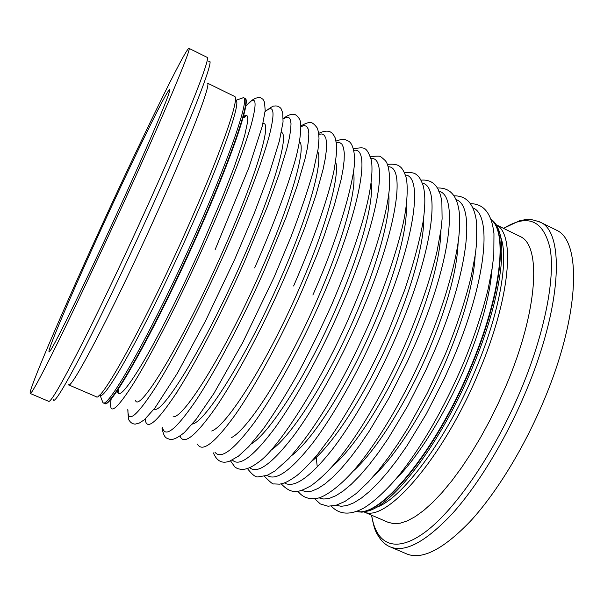 <?xml version="1.0" encoding="UTF-8"?>
<svg xmlns="http://www.w3.org/2000/svg" width="604" height="604" viewBox="0 0 604 604"><rect width="100%" height="100%" fill="white"/><g stroke="black" fill="none" stroke-linecap="round" stroke-linejoin="round"><path stroke-width="0.91" d="M356.798 511.414C379.516 519.01 435.167 453.377 470.508 368.395C501.811 295.243 508.417 231.181 491.06 219.592C508.417 231.181 501.811 295.243 470.508 368.395C435.167 453.377 379.516 519.01 356.798 511.414M101.842 399.848L102.959 402.732L104.296 403.298C109.264 409.897 153.023 332.947 194.382 240.475C230.23 160.958 251.037 99.728 244.786 98.278L244.439 98.112M104.62 403.442L104.688 403.472C109.679 410.078 153.461 333.144 194.813 240.679C230.66 161.17 251.438 99.932 245.164 98.467L244.824 98.293M356.972 511.346C379.916 518.005 435.061 452.487 470.116 368.214C501.124 295.733 507.979 232.004 491.127 219.773M104.688 403.472L104.296 403.298C109.264 409.897 153.023 332.947 194.382 240.475C230.23 160.958 251.037 99.728 244.786 98.278L245.164 98.467M122.816 204.635C164.062 114.367 191.853 47.905 189.06 48.403C186.447 46.115 139.622 142.552 98.565 232.464C61.767 312.819 27.61 392.185 30.253 393.483C31.695 393.71 41.072 376.337 58.369 341.373C75.553 306.447 99.796 255.069 122.816 204.635M100.777 229.928C72.337 292.042 46.999 351.09 49.06 351.785C49.543 355.718 83.276 287.489 119.101 208.893C150.117 141.049 171.762 89.475 169.626 89.8C167.912 87.671 132.631 160.143 100.777 229.928M96.263 396.745L68.584 384.839C71.015 390.297 111.748 312.978 153.016 221.691C188.705 143.133 211.566 83.548 207.466 83.148L234.314 96.308M96.315 396.768C100.604 402.996 143.065 326.907 183.843 235.968C219.184 157.742 240.264 97.637 234.616 96.459M99.668 395.001L100.083 395.288C104.56 401.275 146.417 326.605 186.349 237.5C220.981 160.8 241.577 101.638 235.938 100.279M102.997 402.74C107.874 409.301 151.551 332.298 192.933 239.811C228.803 160.279 249.686 99.071 243.51 97.652L240.173 98.792M406.492 553.83L406.877 553.996C422.271 560.135 443.442 549.217 470.373 521.252C496.375 493.007 524.242 447.632 544.106 399.984C579.991 314.948 581.788 241.064 556.578 230.23L554.963 229.429M356.428 511.558L361.917 512.177L368.229 510.954C394.042 504.317 441.298 442.211 471.83 369.006C497.975 307.693 507.647 250.6 498.406 229.233C496.548 224.56 494.057 221.223 490.924 219.222M375.884 507.511C401.267 499.787 446.084 440.475 474.971 371.166C499.923 312.615 509.248 257.772 500.505 236.609M364.144 511.95C386.009 523.185 442.966 458.564 478.647 372.517C510.425 298.187 515.574 233.839 496.231 224.809M388.055 522.286L393.853 523.683L400.256 523.192L407.436 520.829L415.31 516.563L423.804 510.388L432.804 502.317L442.196 492.426L451.837 480.799L461.577 467.594L471.263 452.985L480.731 437.19L489.829 420.459L498.383 403.072L506.258 385.307C538.043 310.577 541.486 245.534 520.354 236.609L519.13 236.005M177.131 391.845L176.738 393.287M245.035 115.817L243.238 117.108M111.219 398.716C108.275 416.367 115.772 411.203 133.695 383.23C151.612 354.367 179.516 299.916 204.25 244.763C226.462 195.205 244.107 149.716 251.256 124.605C257.795 100.166 255.937 94.111 245.669 106.432M117.372 390.463C117.893 399.161 126.289 390.063 142.552 363.185C158.625 336.028 181.419 290.954 201.698 245.752L222.899 196.224L234.035 167.542L242.045 144.303L244.771 135.085L247.617 121.865L247.753 117.916L247.066 115.734L245.602 115.273L243.412 116.481M127.95 409.942C127.512 423.789 136.602 416.435 155.213 387.866C173.673 358.663 200.611 306.606 224.122 253.967C245.133 206.885 261.758 163.14 268.871 137.319C275.447 111.944 274.186 103.45 265.088 111.831M135.545 400.588C139.448 412.947 182.265 342.732 221.291 254.828C255.711 178.12 272.895 120.287 262.921 123.692M145.187 419.063C146.327 431.105 156.481 422.808 175.628 394.178C194.533 365.027 221.049 314.382 243.857 263.11L267.278 206.87L279.025 174.435L286.908 148.373L289.301 138.15L290.667 129.92L291.022 123.737L290.403 119.592L288.855 117.463L286.439 117.282L283.231 118.98M154.156 408.984C161.653 415.635 204.001 347.021 240.747 263.835C273.038 191.611 289.633 134.481 281.411 132.359M162.559 427.707C165.073 438.353 176.142 429.391 195.756 400.807C215.069 371.777 241.253 322.332 263.465 272.193L286.137 217.153L297.44 185.134L304.975 159.078L307.255 148.682L308.531 140.181L308.833 133.62L308.191 129.007L306.651 126.327L304.265 125.526L301.109 126.546M173.114 416.76C183.586 418.746 225.307 351.883 260.082 272.789C290.516 204.446 306.477 148.297 299.644 141.698M180 436.058C183.737 445.578 195.621 436.111 215.666 407.64C235.333 378.784 261.253 330.388 282.944 281.215L290.901 262.702L304.945 227.202L315.832 195.553L323.042 169.513L325.194 158.988L326.364 150.26L326.59 143.39L325.896 138.384L324.325 135.236L321.94 133.914L318.799 134.36M192.321 424.076C205.322 422.143 246.281 357.115 279.297 281.675C308.055 216.836 323.382 161.864 317.704 151.521M197.463 444.182C202.31 452.789 214.948 442.928 235.379 414.608C255.379 385.956 281.071 338.497 302.294 290.184L317.228 254.216L323.691 237.078L334.201 205.745L341.079 179.728L343.095 169.097L344.152 160.181L344.288 153.046L343.525 147.708L341.909 144.167L339.493 142.393L336.337 142.333M211.747 431.022C226.9 425.722 266.983 362.581 298.384 290.516C325.601 228.893 340.301 175.243 335.62 161.759M214.926 452.147C220.792 459.984 234.126 449.829 254.911 421.683C275.22 393.242 300.716 346.636 321.517 299.093C359.916 211.944 371.664 145.881 353.748 150.411M231.37 437.658C248.365 429.414 287.459 368.206 317.349 299.297C343.125 240.694 357.221 188.508 353.423 172.336M232.366 459.984C239.184 467.156 253.159 456.775 274.284 428.825C294.88 400.618 320.211 354.79 340.618 307.942C378.21 222.325 389.089 156.119 371.045 158.558M251.173 444.008C269.724 433.159 307.723 373.921 336.194 308.017C360.596 252.306 374.11 201.691 371.128 183.254M249.777 467.715C257.493 474.321 272.064 463.759 293.499 436.02C314.374 408.04 339.546 362.936 359.599 316.73C396.435 232.517 406.477 166.213 388.251 166.749M271.151 450.071C291 436.919 327.813 379.69 354.918 316.685C378.006 263.759 390.962 214.828 388.734 194.48M267.142 475.356C275.703 481.471 290.849 470.765 312.578 443.238C333.71 415.499 358.738 371.075 378.451 325.465C414.593 242.551 423.812 176.172 405.352 174.971M291.317 455.846C312.2 440.656 347.73 385.48 373.521 325.299C395.326 275.084 407.745 227.957 406.243 206.032M284.469 482.928C293.831 488.598 309.512 477.779 331.521 450.478C352.895 422.974 377.794 379.199 397.183 334.148C432.675 252.434 441.094 186.024 422.37 183.201M311.656 461.343C333.348 444.348 367.496 391.271 392.011 333.853C412.562 286.319 424.461 241.087 423.646 217.901M301.743 490.425L306.251 491.731L311.664 491.12L317.938 488.515L325.027 483.864L332.857 477.16L341.328 468.417L350.335 457.726L359.742 445.171L369.399 430.931L388.848 398.232L407.33 361.698L415.801 342.77C451.052 261.321 458.383 194.594 438.768 191.257M332.185 466.53C354.45 447.949 387.126 397.032 410.38 342.362C430.305 294.571 440.49 257.161 440.943 230.116M318.957 497.862L323.759 499.04L329.444 498.33L335.967 495.658L343.268 490.969L351.279 484.272L359.901 475.582L369.021 464.967L378.497 452.539L388.198 438.459L407.609 406.145L425.941 370.048L434.291 351.339C468.576 271.838 475.461 205.413 456.156 199.675M352.917 471.384C375.514 451.452 406.62 402.747 428.636 350.811C447.262 306.047 457.092 270.011 458.119 242.702M336.126 505.238L341.207 506.303L347.141 505.503L353.899 502.77L361.411 498.066L369.595 491.377L378.361 482.739L387.579 472.207L397.13 459.901L406.862 445.971L426.25 414.027L444.431 378.353L452.668 359.856C486.386 281.373 492.547 214.971 472.924 207.912M373.861 475.876C396.556 454.804 426.001 408.395 446.771 359.206C464.114 317.478 473.581 282.966 475.167 255.688M395.046 479.969C417.575 457.991 445.269 413.951 464.801 367.557C480.852 328.878 489.935 296.066 492.049 269.112M48.728 401.358L48.781 401.381C50.955 401.909 60.944 384.876 78.754 350.275C96.413 315.696 120.853 264.62 143.714 214.322C184.681 124.311 211.106 57.44 207.142 57.35L206.923 57.237M53.25 399.297C53.514 404.574 62.537 390.312 80.324 356.519C98.029 322.521 123.707 269.225 147.633 216.526C191.181 120.777 216.753 53.786 208.561 61.91M371.656 515.235C376.088 544.604 395.522 554.329 425.752 531.641C455.861 509.029 494.857 452.207 521.003 389.633C544.672 333.008 555.197 278.603 550.214 249.014C543.555 220.241 528.017 213.371 503.6 228.387M390.025 546.809L390.471 547.005C405.299 552.879 425.986 541.69 452.532 513.43C478.172 484.906 505.888 439.289 525.88 391.528C561.992 306.258 564.838 232.661 540.542 222.295L538.647 221.381M316.269 457.809L317.259 466.869M243.186 117.297L245.541 116.066M117.855 389.754L118.392 392.192M243.019 117.901C244.93 117.335 245.73 116.67 245.428 115.892L243.359 116.67M118.15 389.316C118.875 391.135 118.875 392.109 118.142 392.223L117.493 390.29M245.685 106.349L252.215 100.075L255.484 98.263L258.905 97.365L260.437 97.637L262.989 99.29L264.499 102.174L265.194 110.449L262.325 126.1L248.969 167.421L215.13 249.663M265.111 111.574C270.584 107.467 273.604 105.632 274.186 106.07C276.843 105.594 279.116 106.41 280.996 108.516L282.717 112.857L283.065 121.933L279.403 140.875L269.724 172.215L254.488 212.729L234.941 258.829M127.814 409.474C128.123 416.79 128.622 420.452 129.301 420.452C130.517 422.634 132.457 423.872 135.13 424.159L139.448 422.981L144.386 419.75L154.994 407.889L177.433 373.113L205.617 320.739L234.896 258.927M283.238 118.52C287.746 115.16 291.347 113.801 294.042 114.428C295.703 114.375 297.629 116.089 299.811 119.569L300.633 122.469C301.298 130.841 299.803 142.317 296.149 156.897C288.727 184.167 273.763 224.477 254.624 267.942M301.071 125.836C305.594 123.322 308.553 122.28 309.958 122.718C311.732 122.091 314.148 123.835 317.206 127.95C318.195 130.298 318.784 133.831 318.995 138.55L318.059 149.286L313.25 171.438C308.078 189.701 300.618 211.589 290.871 237.115L274.178 276.987M161.978 428.153C164.303 438.345 165.851 437.9 169.875 439.334C172.887 440.157 177.727 437.885 184.379 432.532L196.096 419.38L213.914 393.415L242.785 342.438L274.141 277.085M318.678 133.363C329.437 128.425 332.6 132.533 335.212 137.931L336.654 145.028C337.017 150.124 336.05 159.056 333.755 171.83C327.632 199.539 313.144 241.147 293.612 285.979M336.103 141.034C343.752 138.505 343.721 138.867 348.75 141.238C351.619 143.095 353.499 147.716 354.382 155.085C357.062 170.139 341.902 229.852 312.872 295.001M353.355 148.788C364.506 147.127 366.447 145.949 371.498 160.626C375.024 188.365 359.063 240.347 332.057 303.88C321.071 328.365 309.565 351.815 297.538 374.231C285.549 395.378 274.141 413.597 263.314 428.878L248.689 446.718L238.444 456.163L229.875 461.041C222.355 464.015 216.866 461.305 213.416 452.909M370.463 156.602C377.024 156.021 380.188 155.975 379.946 156.466C380.422 156.353 382.241 157.78 385.397 160.732C388.38 164.318 389.806 172.321 389.678 184.733C387.972 212.94 373.717 260.279 351.113 312.698C321.2 383.132 277.674 448.704 259.569 461.403C248.131 470.116 242.906 470.154 237.395 468.538L234.948 467.073L230.471 460.814M387.436 164.447C396.609 163.374 399.297 166.04 400.105 166.712C402.083 168.071 403.993 171.34 405.82 176.504C407.632 181.819 408.478 199.509 403.011 224.197C396.692 251.634 385.246 285.601 370.048 321.456C356.164 353.098 341.313 382.022 325.496 408.236C313.612 427.239 304.756 440.301 288.765 458.625L274.865 471.052L267.149 475.356L258.278 476.858C255.726 477.454 252.125 474.699 247.474 468.598M404.28 172.299C414.827 172.095 415.794 174.284 417.077 175.152C419.191 176.662 421.214 180.158 423.162 185.639C424.748 192.057 425.956 201.751 423.087 221.804C419.47 241.592 413.332 264.333 404.672 290.033L388.863 330.161C371.656 369.625 350.886 407.753 331.437 435.99L317.41 454.623C309.331 463.993 302.491 470.977 296.874 475.567C286.87 482.588 284.356 483.17 279.569 484.166L273.703 483.902C273.136 484.536 270.033 482 264.401 476.284M421.003 180.158C432.713 179.109 439.667 186.44 441.864 202.151L442.105 218.791L441.124 228.788L437.16 250.811C430.901 277.259 421.048 306.56 407.594 338.738M281.253 483.872C292.562 495.801 299.803 491.686 310.871 485.85C320.331 479.1 329.882 469.761 339.508 457.84C361.721 430.191 387.602 385.276 407.564 338.814M437.613 188.01C450.093 187.534 457.326 195.802 459.312 212.797C460.021 220.611 459.719 229.92 458.391 240.732C454.525 268.508 443.026 307.398 426.175 347.33M426.137 347.406L426.137 347.406C405.85 394.827 379.093 440.391 356.133 467.647C342.679 483.774 327.096 496.005 317.749 498.209C309.308 499.772 302.732 497.492 298.021 491.377M454.117 195.847C467.073 195.643 474.593 204.801 476.677 223.321L476.662 242.627L475.401 254.05L471.233 276.27C465.329 300.837 456.465 327.376 444.635 355.877M444.604 355.952L427.285 393.076L408.161 427.617L398.315 443.215L388.5 457.379L378.867 469.92L368.266 482.067L356.133 493.581L344.967 501.433L336.186 505.223L328.048 506.228L320.362 503.955L314.714 498.806M470.516 203.676C483.94 203.729 491.754 213.748 493.966 233.718L493.815 254.714L492.32 267.368L488.153 288.946C482.43 312.479 474.034 337.621 462.974 364.371M462.943 364.438L462.943 364.438C443.487 409.308 422.068 446.364 398.685 475.597C388.44 488.168 374.714 501.486 363.706 508.1C350.214 515.363 339.418 514.714 331.324 506.167M189.06 48.403L207.142 57.35M30.253 393.483L48.781 401.381M98.86 395.733L100.037 395.273M102.959 402.725L100.075 395.288M235.938 100.287L243.472 97.629M243.51 97.652L244.786 98.278M388.274 522.385L364.053 511.966M520.354 236.609L496.194 224.756M556.578 230.23L540.542 222.295C525.978 217.078 525.918 220.135 519.5 220.807L503.472 228.327M371.528 515.174C374.827 532.622 376.639 533.106 380.618 539.425C383.804 543.215 387.081 545.737 390.448 546.99L406.877 553.996"/></g></svg>
